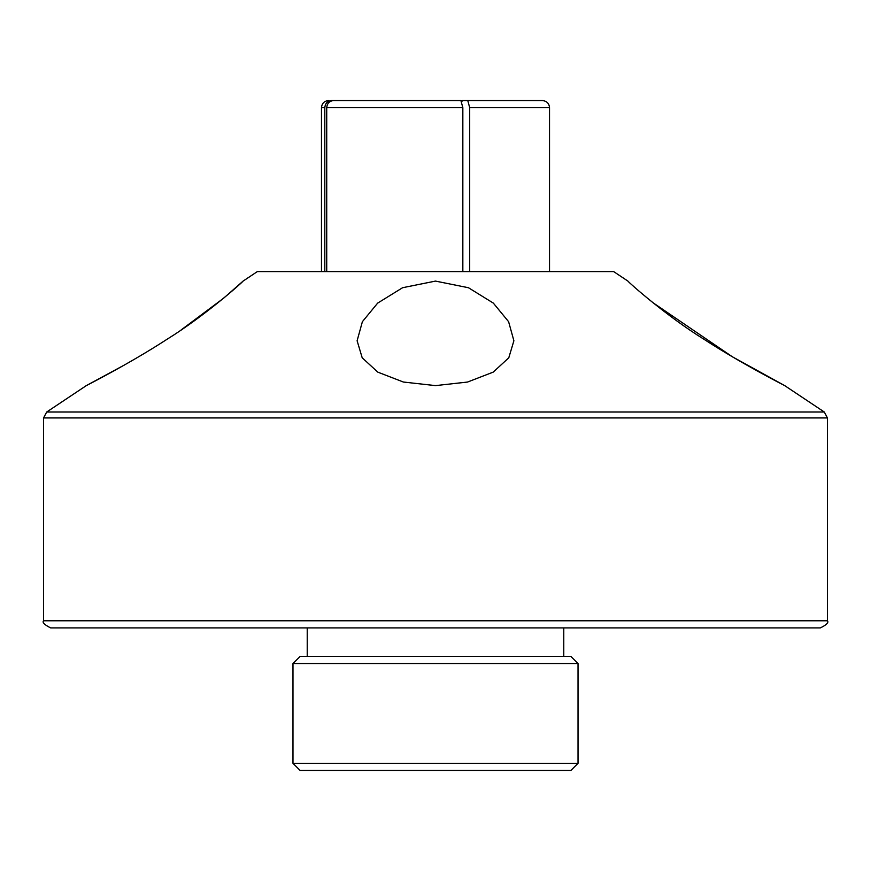 <?xml version="1.0" encoding="UTF-8"?>
<svg xmlns="http://www.w3.org/2000/svg" width="871" height="871" viewBox="0 0 871 871"><rect width="100%" height="100%" fill="white"/><g stroke="black" fill="none" stroke-linecap="round" stroke-linejoin="round"><path stroke-width="1.31" d="M820.319 627.915L50.681 627.915C44.443 624.801 42.069 622.427 43.55 620.783L827.45 620.783C828.887 622.525 826.503 624.91 820.319 627.915M292.972 663.539L300.103 656.418L570.897 656.418L578.028 663.539L292.972 663.539L292.972 763.312L578.028 763.312L578.028 663.539M578.028 763.312L570.897 770.443L300.103 770.443L292.972 763.312M124.858 364.753L86.305 385.613C85.902 385.82 129.888 363.479 167.265 339.124C204.478 316.075 242.04 282.737 243.085 281.093L223.651 298.187L181.146 329.924M117.661 627.915L211.729 627.915M435.5 385.613L467.542 382.042L493.193 372.135L508.784 357.807L513.89 340.768L508.61 321.693L493.324 303.097L468.456 287.735L435.5 281.093L402.598 287.713L377.676 303.097L362.38 321.704L357.11 340.768L362.205 357.807L377.818 372.146L403.371 382.031L435.5 385.613M243.085 281.093L257.337 271.589L613.663 271.589L627.915 281.093C628.862 282.672 666.729 316.238 703.964 339.265C741.341 363.599 785.054 385.788 784.695 385.613L732.25 356.707L652.423 302.335M549.525 271.589L549.525 107.688L469.698 107.688L469.698 271.589M462.839 271.589L462.839 107.688L326.723 107.688L326.723 271.589M469.698 107.688L467.771 100.557L462 100.557L461.946 101.678M467.771 100.557L542.393 100.557C546.759 101.025 549.144 103.399 549.525 107.688M326.723 107.688C327.137 103.366 329.434 100.982 333.593 100.557L460.911 100.557L462.839 107.688M324.807 271.589L324.807 107.688L321.475 107.688L321.475 271.589M352.265 100.557L331.666 100.557C327.507 100.982 325.221 103.355 324.807 107.688M349.979 100.557L331.666 100.557M86.305 385.613L46.718 412.005L824.282 412.005L827.45 417.938L43.55 417.938L43.55 620.783M563.777 656.418L563.777 627.915M784.695 385.613L824.282 412.005M827.45 417.938L827.45 620.783M307.223 656.418L307.223 627.915M43.55 417.938L46.718 412.005M321.475 107.688C321.9 103.355 324.273 100.982 328.607 100.557"/></g></svg>

